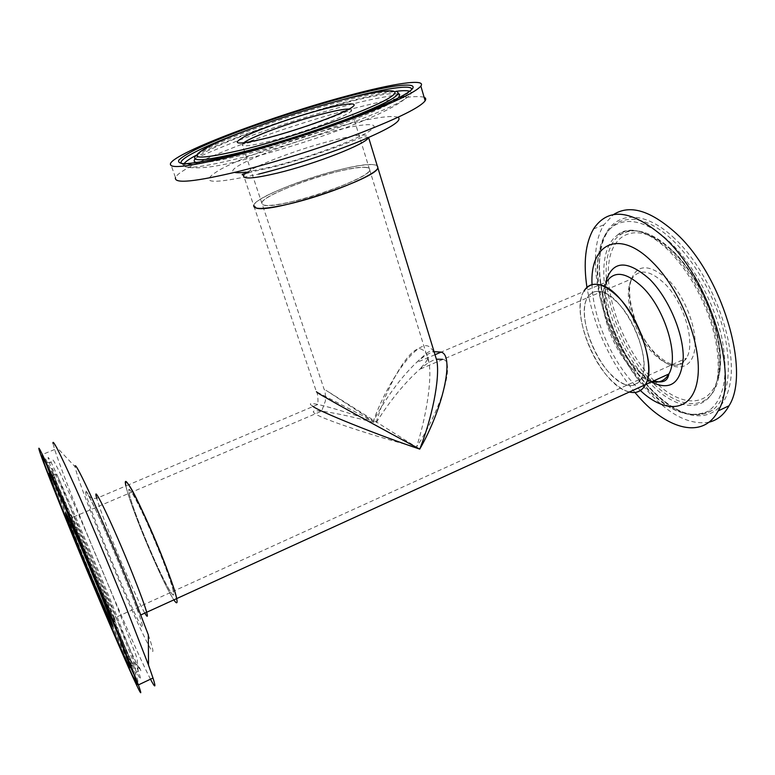 <?xml version="1.0" encoding="UTF-8"?>
<svg xmlns="http://www.w3.org/2000/svg" width="775" height="775" viewBox="0 0 775 775"><rect width="100%" height="100%" fill="white"/><g stroke="black" fill="none" stroke-linecap="round" stroke-linejoin="round"><path stroke-width="0.58" stroke-dasharray="3.88 2.91" d="M442.573 359.29C455.584 360.239 441.963 408.212 416.466 447.146C425.95 418.18 432.256 379.808 428.972 362.555C427.606 355.095 425.349 350.804 422.201 349.68C412.571 342.192 387.781 382.54 376.04 422.956L325.946 390.29L416.466 447.146C377.125 437.313 320.046 418.393 315.163 413.637C311.288 411.137 313.449 410.304 321.644 411.147L321.644 411.147C335.149 412.998 353.284 416.94 376.04 422.956C389.612 401.198 404.162 383.315 419.692 369.317L419.692 369.317C426.386 363.698 431.946 360.327 436.373 359.193M365.994 167.39C347.19 164.813 263.074 193.314 261.747 202.847L264.072 205.181C277.75 209.909 369.181 179.509 369.752 170.112C370.324 168.572 369.074 167.671 365.994 167.39M170.122 591.238C159.979 575.641 131.837 508.332 129.144 493.268C128.311 489.083 129.067 488.667 131.43 492.009C139.8 502.907 170.81 576.319 173.309 591.257C174.259 596.111 173.193 596.101 170.122 591.238M625.338 384.594C601.245 377.532 575.05 317.488 587.363 297.784C590.317 292.485 594.842 290.47 600.945 291.739C624.166 294.762 653.829 358.641 641.128 378.733C637.68 384.991 632.419 386.948 625.338 384.594M377.861 167.807C378.539 166.005 377.057 164.949 373.405 164.649C351.395 161.859 255.304 194.457 253.687 205.433L316.403 391.743L373.269 421.29C386.173 397.42 400.539 377.861 416.369 362.623C423.373 356.393 429.282 352.77 434.087 351.724M433.932 351.22L429.205 346.725C418.093 338.617 388.13 379.634 373.269 421.29C349.748 413.162 331.303 407.543 317.924 404.424L125.908 485.944C127.604 493.588 132.06 506.618 139.277 525.014C150.98 554.861 167.235 590.221 173.862 599.889M629.31 392.024L627.12 391.365C599.356 382.927 569.518 314.243 583.643 291.603L440.849 352.228M176.681 598.6C177.785 604.229 176.535 604.18 172.932 598.455C161.132 580.155 129.028 503.295 125.908 485.944L96.749 498.325C92.293 498.751 89.077 497.25 87.11 493.84C84.659 487.833 87.672 493.472 96.148 510.773C105.41 530.933 115.427 554.319 126.199 580.93L137.466 609.615L139.413 613.994L140.934 614.875M312.654 406.216C308.295 403.436 310.048 402.835 317.924 404.424L317.963 400.481C317.876 395.667 317.353 392.751 316.403 391.743M243.563 142.929L242.178 144.353C241.374 147.124 251.139 145.942 271.463 140.818C304.604 132.37 349.942 115.107 351.443 110.612L369.752 170.112C368.784 176.254 324.444 194.409 291.448 201.82C271.211 206.286 261.311 206.634 261.747 202.847C263.006 196.375 305.805 178.986 338.123 171.43C359.493 166.47 370.043 166.034 369.752 170.112L428.963 362.555C427.626 353.71 426.744 357.953 427.238 358.786C427.684 359.242 426.686 361.014 424.235 364.124L419.692 369.317L587.363 297.784C578.596 312.587 590.153 351.976 608.801 372.242C623.09 387.277 633.863 389.447 641.128 378.733C649.837 364.085 637.312 322.507 618.014 303.073C604.025 289.54 593.805 287.777 587.363 297.784L631.925 278.777C639.036 268.576 649.789 270.029 664.175 283.156C684.005 302.017 696.047 343.209 686.447 358.147C678.474 369.094 667.149 367.263 652.472 352.654C633.33 332.93 622.238 293.841 631.925 278.777C624.766 291.71 634.618 332.64 654.749 352.702C670.23 367.263 680.799 369.074 686.447 358.147L173.309 591.257C177.107 608.336 155.668 565.518 140.74 527.165C134.472 511.18 130.607 499.885 129.144 493.268C125.075 476.257 146.146 517.312 162.178 558.61C168.243 574.178 171.953 585.067 173.309 591.257L114.477 617.995L101.777 585.503C84.872 543.895 65.885 501.241 71.765 517.739L84.959 551.471C100.643 590.066 120.232 634.425 114.477 617.995C112.433 619.012 111.096 619.089 110.457 618.198L98.318 588.525C86.606 559.831 71.833 525.266 67.435 516.169M398.582 97.766C391.239 107.231 307.549 138.677 247.671 153.76C220.856 160.541 203.922 163.467 196.869 162.527M195.048 159.03L197.664 156.763C213.609 144.867 285.219 118.711 339.334 104.373C373.269 95.364 393.293 92.051 399.416 94.434L399.716 94.695C400.491 94.317 375.245 97.466 341.504 106.921C310.252 115.456 279.436 125.318 249.037 136.487C219.645 147.328 201.025 156.318 196.869 157.354M409.733 91.256C412.591 92.293 411.293 94.657 405.829 98.357L404.472 99.229C385.059 112.278 301.223 142.668 242.265 157.49C210.916 165.366 191.948 168.466 185.351 166.799L184.673 166.557L184.014 163.728M196.201 155.281C223.655 140.585 291.216 116.705 343.674 102.726C365.597 96.856 382.976 93.068 395.822 91.363M398.059 117.277C391.142 115.078 372.707 117.819 342.734 125.502C299.644 136.652 245.462 155.92 220.991 169.095C196.685 183.423 209.24 185.089 258.666 174.094M424.109 97.253C414.567 94.889 390.106 98.871 350.736 109.217C277.828 128.214 180.197 165.395 175.489 177.591L170.51 163.457M377.192 165.608C372.717 163.496 360.762 164.736 341.329 169.338C304.255 178.037 255.169 197.954 253.687 205.433L243.679 175.693L245.995 173.145M78.527 538.238L53.678 474.833C49.212 461.784 52.807 468.226 64.47 494.179C76.066 520.199 94.889 564.665 110.195 602.282L133.93 663.187C143.404 691.048 106.572 607.212 78.527 538.238M77.694 535.118C63.472 500.243 54.066 476.121 49.484 462.752L49.426 462.588C45.58 450.769 50.152 459.362 63.153 488.357C76.047 517.361 96.362 565.363 112.869 605.963L138.153 670.675C151.338 708.273 109.352 613.015 77.694 535.118M150.486 679.2C139.103 657.413 108.51 586.83 84.833 528.434C69.75 491.234 59.685 464.923 54.637 449.5L52.962 443.319L75.194 466.85C76.279 473.864 84.117 495.506 98.687 531.786C112.966 567.174 130.491 607.842 141.893 631.828C154.002 656.987 156.153 658.004 148.325 634.88M647.697 380.632C675.616 412.252 709.803 415.293 717.301 379.624L717.853 376.844C725.022 342.366 701.22 279.484 669.658 250.18C649.227 231.512 632.293 226.174 618.847 234.166L617.268 235.271C589.01 255.43 608.007 338.917 647.697 380.632M646.205 386.987C669.174 411.651 689.711 419.779 707.837 411.37L709.687 410.159C724.79 397.885 728.752 373.385 721.583 336.66C713.717 301.93 693.141 264.411 670.452 242.672C637.428 210.5 606.544 216.874 599.782 249.046L599.182 251.846C591.528 289.288 613.5 351.588 646.205 386.987M640.412 390.561L633.417 383.441C610.312 358.079 592.739 316.113 592.032 284.619M634.919 392.479C609.702 361.218 593.718 326.178 586.956 287.351M708.941 422.201C689.944 425.252 669.765 415.158 648.413 391.918C605.653 346.018 581.473 259.654 603.996 224.711L613.432 214.617M645.468 384.652C637.04 397.023 624.602 394.504 608.152 377.096C586.772 353.739 573.568 308.644 583.643 291.603L606.583 281.868C595.956 299.063 608.888 343.984 630.559 367.021C636.13 373.104 641.69 377.425 647.251 379.963M181.815 163.622L182.232 163.835C187.879 165.957 207.283 162.828 240.434 154.467C301.64 138.987 388.682 107.289 406.177 94.705L411.457 89.89M338.2 102.242C371.806 93.291 391.617 89.958 397.623 92.244C390.697 89.154 370.595 92.157 337.319 101.263C284.076 115.698 213.871 140.294 197.809 154.022C213.59 142.387 284.59 116.512 338.2 102.242M67.289 515.869L71.765 517.739L321.644 411.147L325.393 401.004C325.529 393.719 325.122 389.864 324.173 389.438L242.178 144.353L269.274 137.727C290.296 132.167 318.293 122.779 335.023 116.143C351.007 109.769 348.295 111.009 351.443 110.612C352.053 109.633 351.308 109.091 349.205 109.013M247.128 172.302C258.714 163.98 300.574 148.471 332.291 140.537C357.013 134.433 369.113 133.407 368.59 137.475L368.551 137.543M245.917 172.118L270.872 167.032C306.183 158.313 353.884 140.953 368.6 131.663C383.877 122.237 365.626 122.644 333.066 131.091C284.861 143.162 220.982 169.405 234.651 172.408M343.277 99.529C310.523 108.452 278.031 118.827 245.811 130.675M196.191 155.291L197.809 154.022L197.664 156.763M50.375 474.978L74.671 536.009C94.066 583.478 118.042 639.917 130.19 666.452M134.705 676.062C138.793 684.412 139.045 683.54 135.47 673.446L109.73 607.988C92.922 566.748 72.317 517.933 59.346 488.56C46.287 459.217 41.821 450.633 45.928 462.82L46.142 463.45M50.026 471.859C48.457 466.066 53.504 476.441 65.187 502.975L107.347 603.095L130.965 663.352C132.796 668.68 132.932 669.939 131.382 667.149M130.19 664.863C122.615 649.837 96.701 589.3 76.376 539.507L51.712 476.925L53.737 474.998M144.673 612.88C138.657 602.475 122.925 566.99 111.048 537.298C103.656 518.824 98.89 505.833 96.749 498.325M126.325 581.279C111.484 544.273 92.516 501.512 87.081 492.512C81.404 482.922 89.057 505.377 102.368 538.383C115.62 571.262 132.515 609.799 139.558 622.955C146.814 636.633 141.244 618.421 126.325 581.279M648.297 386.725C614.304 350.048 591.984 284.803 601.41 247.322C608.288 214.762 639.607 208.184 673.087 240.676C696.095 262.638 716.943 300.603 724.877 335.759C732.084 372.93 728.016 397.72 712.661 410.13C694.071 420.515 672.613 412.717 648.297 386.725M674.599 238.487C637.031 202.788 603.715 214.704 599.84 254.52C595.452 293.996 617.317 352.518 649.159 387.539C680.799 422.947 719.355 427.296 729.139 387.694C739.515 348.605 712.361 273.643 674.599 238.487M654.071 380.719L650.893 377.396C623.575 347.684 604.762 297.203 608.792 263.742C612.386 229.943 641.012 220.923 672.429 251.226C703.216 280.366 725.749 340.632 718.735 374.325C712.148 408.415 681.467 408.609 654.449 381.106M671.489 250.093C651.262 231.638 634.473 226.358 621.114 234.263C590.957 252.088 609.324 337.154 649.566 379.227C677.999 411.448 712.893 413.298 719.123 375.332C726.252 341.194 702.741 279.068 671.489 250.093M667.653 279.213C647.241 262.202 634.56 264.198 629.61 285.181C626.781 304.982 638.329 336.088 654.933 353.71C671.479 371.583 690.234 371.777 694.284 351.792C698.595 332.078 685.739 296.873 667.653 279.213M651.262 382.007L635.665 369.074C614.633 346.541 600.267 305.311 605.682 282.255M434.998 354.718L416.369 362.623C430.038 349.67 430.89 349.632 434.3 352.431M405.829 98.357L406.177 94.705C389.224 105.148 301.049 137.96 239.427 153.45C206.034 161.781 186.969 165.24 182.232 163.835L184.673 166.557M368.6 137.514L365.112 136.797C362.351 137.311 362.254 137.165 350.697 141.641C331.564 149.294 297.968 160.716 273.129 167.022L248.843 172.573M404.472 99.229C381.852 117.597 302.114 144.722 244.396 159.543C217.068 167.032 197.383 169.454 185.351 166.799M397.623 92.244L398.108 92.835M138.153 670.675L135.47 673.446L133.629 671.712L108.442 609.518C84.766 551.413 54.86 481.488 45.996 463.15M51.712 476.925L52.041 481.246L59.423 501.396L75.223 540.698C93.901 586.375 117.325 641.38 126.277 660.261M130.336 664.408L130.965 663.352L133.93 663.187M138.076 670.452L137.136 658.886L136.119 655.718L115.523 602.65C96.042 554.58 71.717 497.841 60.595 474.261C48.98 450.798 54.657 463.208 49.426 462.588M53.678 474.833C54.608 474.048 55.877 474.329 57.466 475.685L81.453 535.341C96.982 573.423 115.543 617.152 128.011 644.868C140.75 673.456 142.813 674.24 139.442 667.498C137.088 664.524 135.228 663.032 133.881 663.032M49.484 462.752L45.803 462.723M54.637 449.5L40.862 455.138M599.782 249.046L601.41 247.322C592.584 283.999 614.711 350.164 649.053 386.948C673.708 413.027 694.913 420.757 712.661 410.13L709.687 410.159M618.847 234.166L621.114 234.263C635.161 226.571 652.201 231.938 672.254 250.373C703.254 279.281 726.776 340.545 719.123 375.332L717.853 376.844M606.583 281.868C601.274 294.529 611.523 343.422 635.277 367.127C641.642 374.025 647.803 378.597 653.761 380.864M617.268 235.271C621.114 231.638 626.181 229.952 632.468 230.214C643.027 230.998 654.739 237.441 667.604 249.54C683.55 265.379 696.57 285.723 706.674 310.581C715.742 333.657 720.304 358.399 717.301 379.624M599.182 251.846C590.288 289.337 612.26 351.24 644.635 386.454C667.362 411.041 688.433 419.353 707.837 411.37M593.485 229.013L603.996 224.711"/><path stroke-width="1.16" d="M436.373 359.193L442.573 359.29M316.403 391.743L318.573 393.409C324.938 397.565 382.123 429.059 419.75 449.113C431.675 419.101 440.142 379.188 436.877 360.85L377.861 167.807C376.766 174.84 325.636 195.775 287.67 204.28C264.507 209.376 253.183 209.754 253.687 205.433L256.254 208.078C271.492 213.716 377.251 178.618 377.861 167.807L377.192 165.608M434.3 352.431L433.932 351.22M173.862 599.889C176.758 604.161 177.698 603.725 176.681 598.6C175.131 591.509 170.878 579.041 163.932 561.178C145.4 513.457 121.21 466.395 125.908 485.944C124.959 481.198 125.812 480.684 128.466 484.394C137.921 496.504 173.813 581.405 176.681 598.6L645.468 384.652C655.476 367.805 640.983 319.823 618.75 297.571C603.008 282.391 591.412 280.221 583.953 291.061C587.334 285.442 592.381 283.301 599.085 284.638C625.687 287.757 660.106 361.499 645.468 384.652C641.894 391.259 636.507 393.719 629.31 392.024M434.087 351.724L440.355 352.015C454.877 353.061 444.375 406.197 419.75 449.113C379.12 435.579 318.593 411.293 312.654 406.216M196.869 162.527C194.031 162.062 193.421 160.9 195.048 159.03M184.014 163.728C185.525 161.617 189.584 158.797 196.201 155.281M399.716 94.695L398.582 97.766M258.666 174.094C290.48 166.237 331.971 152.714 360.811 140.808C390.329 128.292 402.738 120.445 398.059 117.277M175.489 177.591C173.707 184.033 195.106 181.883 239.698 171.159C276.375 161.975 323.795 146.969 360.724 132.845C398.776 118.003 420.253 107.318 425.136 100.789C426.182 99.152 425.843 97.97 424.109 97.253M234.467 155.649C271.192 146.184 318.777 131.101 355.899 117.151C394.165 102.503 415.826 92.148 420.864 86.083C426.715 78.207 392.722 83.506 346.677 96.032C273.691 115.504 175.596 152.239 170.51 163.457C168.524 169.357 189.836 166.761 234.467 155.649M395.822 91.363C402.748 90.491 407.379 90.452 409.733 91.256M150.486 679.2C155.349 688.529 156.192 688.132 152.995 678.009L148.519 665.115L148.325 634.88L131.082 589.794C105.371 525.46 73.441 455.894 75.194 466.85M148.519 665.115L125.376 605.585C108.868 564.723 88.505 516.692 74.119 484.608C59.462 452.164 52.419 438.408 52.962 443.319M71.968 533.965C106.194 617.888 151.726 722.407 138.396 684.916L109.905 612.589C91.256 566.864 68.345 512.566 54.298 480.703C40.232 449.025 35.757 440.51 40.862 455.138C46.364 470.435 56.73 496.707 71.968 533.965M592.032 284.619C589.756 243.796 618.799 228.17 652.376 262.086C680.886 289.831 702.586 345.989 697.636 378.801C693.044 411.951 665.938 414.722 640.412 390.561M586.956 287.351C583.246 262.715 585.425 243.273 593.485 229.013C608.394 206.78 631.983 209.638 664.233 237.576C710.258 279.32 739.708 376.815 718.125 410.934C703.303 439.512 667.575 429.767 638.416 396.509L634.919 392.479M613.432 214.617C629.6 204.242 650.312 210.316 675.567 232.829C721.893 274.253 751.072 371.506 729.023 405.78C724.053 414.751 717.359 420.224 708.941 422.201M411.457 89.89C414.16 83.71 383.964 88.505 343.277 99.529M343.713 97.611C396.083 83.371 429.059 80.019 405.248 94.143C382.453 108.025 298.888 137.998 238.632 153.44L215.663 158.953C202.537 161.665 192.403 163.254 185.235 163.719C179.945 163.544 177.804 162.343 178.831 160.144C181.563 157.432 186.969 153.993 195.048 149.837C226.087 134.55 291.468 111.736 343.713 97.611M247.961 148.48C298.414 135.489 367.844 110.641 387.849 98.754C408.677 86.655 381.717 89.096 336.834 101.263C292.117 113.315 235.726 133.029 209.822 145.923C183.917 159.873 196.627 160.725 247.961 148.48M397.623 92.244C400.588 95.393 386.241 103.346 354.582 116.085C323.708 128.233 280.424 142.242 247.322 150.786C206.111 160.977 189.071 162.479 196.191 155.291M349.205 109.013C344.052 108.965 334.383 110.815 320.211 114.564C290.635 122.324 250.984 136.904 243.563 142.929M320.618 109.876C347.849 102.552 362.409 101.67 349.273 108.975C336.582 116.163 297.29 130.152 268.218 137.718C237.964 145.08 229.913 144.799 244.067 136.855C258.802 129.318 293.551 117.112 320.618 109.876M368.551 137.543C366.856 143.685 315.318 164.009 277.411 173.087C254.2 178.56 242.953 179.422 243.679 175.693C244.948 174.646 236.801 175.237 248.843 172.573M245.995 173.145L247.128 172.302M234.651 172.408C236.675 172.941 240.434 172.844 245.917 172.118M245.811 130.675C204.784 145.807 175.867 160.086 181.815 163.622M130.19 666.452L134.705 676.062M108.471 609.615L132.864 671.092L137.417 684.761L132.263 675.064C120.91 650.719 94.492 588.632 72.957 536.009C51.373 483.3 36.648 444.734 43.865 458.781L63.647 502.752L108.471 609.615M75.243 540.756C93.736 585.948 116.444 639.278 125.802 659.273C135.48 680.033 127.11 656.473 105.274 602.989C83.526 549.659 56.982 487.824 50.908 476.015C44.466 463.314 56.701 495.448 75.243 540.756M131.382 667.149L130.19 664.863M98.357 588.651C110.835 619.196 116.357 634.405 110.99 623.023L80.668 551.984C69.333 524.297 62.475 506.104 66.698 514.658C70.738 522.747 85.948 558.242 98.357 588.651M96.749 498.325C91.004 479.066 113.983 527.058 133.019 574.963C140.159 592.894 144.712 605.343 146.678 612.298C148.054 617.404 147.386 617.597 144.673 612.88M46.142 463.45L50.375 474.978M51.712 476.925L50.026 471.859M647.251 379.963C656.88 384.109 664.078 382.104 668.854 373.976C679.394 356.965 665.183 309.215 642.64 287.302C626.345 272.112 614.323 270.301 606.583 281.868M605.682 282.255C612.231 260.361 626.898 259.354 649.692 279.233C668.418 297.9 683.502 333.134 683.25 357.711C681.225 383.179 670.559 391.268 651.262 382.007M440.849 352.228L434.998 354.718M398.108 92.835L399.416 94.434M425.136 100.789L420.864 86.083M377.861 167.807L368.6 137.514M126.277 660.261C133.678 675.548 128.631 662.16 130.336 664.408M152.995 678.009L138.396 684.916M176.681 598.6L140.934 614.875M45.803 462.723L42.673 457.938C42.79 458.325 40.145 451.069 45.996 463.15M653.761 380.864C662.732 383.422 667.759 381.126 668.854 373.976L645.468 384.652M718.125 410.934L729.023 405.78"/></g></svg>
